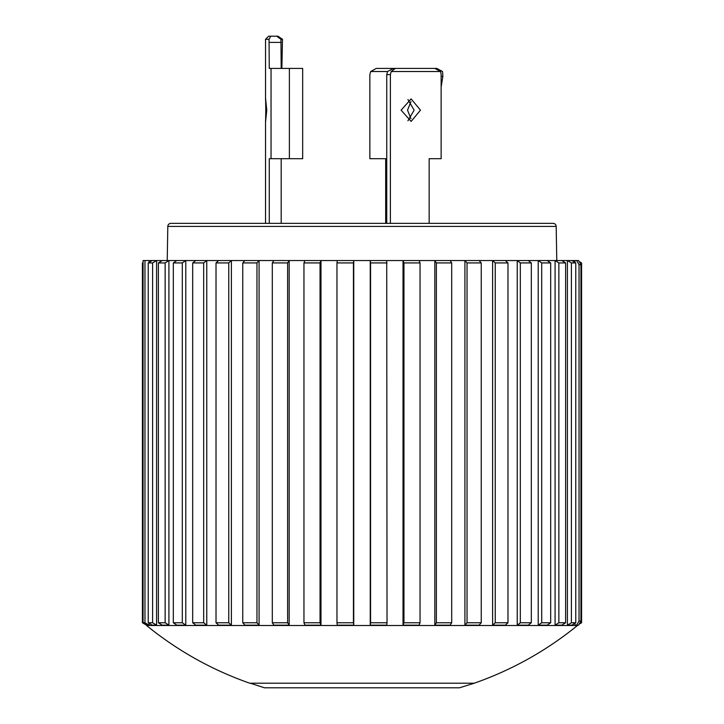 <?xml version="1.0" encoding="UTF-8"?>
<svg xmlns="http://www.w3.org/2000/svg" width="724" height="724" viewBox="0 0 724 724"><rect width="100%" height="100%" fill="white"/><g stroke="black" fill="none" stroke-linecap="round" stroke-linejoin="round"><path stroke-width="1.09" d="M556.774 260.54L556.186 226.404A3.095 3.095 0 0 0 553.082 223.363L170.918 223.363A3.095 3.095 0 0 0 167.814 226.404L167.226 260.54M146.538 624.785L146.538 625.491L577.462 625.491C546.43 650.731 512.031 669.971 474.274 683.203L459.505 687.8L264.495 687.8L250.242 683.203M574.937 262.423L574.937 260.54L576.666 260.54L579.037 264.676L579.037 621.02L576.666 625.156L574.937 625.156L574.937 623.274M574.937 260.54L571.797 260.54L575.779 262.93L575.779 622.767L571.399 622.767L571.399 262.93L575.779 262.93M575.779 622.767L571.797 625.156L567.417 625.156L567.417 260.54L561.842 260.54L565.616 262.93L565.616 622.767L558.856 622.767L558.856 262.93L565.616 262.93M565.616 622.767L561.842 625.156L555.082 625.156L555.082 260.54L547.208 260.54L550.683 262.93L550.683 622.767L541.697 622.767L541.697 262.93L550.683 262.93M550.683 622.767L547.208 625.156L538.222 625.156L538.222 260.54L528.23 260.54L531.316 262.93L531.316 622.767L520.321 622.767L520.321 262.93L531.316 262.93M531.316 622.767L528.23 625.156L517.235 625.156L517.235 260.54L505.361 260.54L507.986 262.93L507.986 622.767L495.243 622.767L495.243 262.93L507.986 262.93M507.986 622.767L505.361 625.156L492.61 625.156L492.61 260.54L479.125 260.54L481.243 262.93L481.243 622.767L467.034 622.767L467.034 262.93L481.243 262.93M481.243 622.767L479.125 625.156L464.917 625.156L464.917 260.54L450.147 260.54L451.695 262.93L451.695 622.767L436.364 622.767L436.364 262.93L451.695 262.93M451.695 622.767L450.147 625.156L434.816 625.156L434.816 260.54L419.106 260.54L420.047 262.93L420.047 622.767L403.956 622.767L403.956 262.93L420.047 262.93M420.047 622.767L419.106 625.156L403.015 625.156L403.015 260.54L386.725 260.54L387.032 622.767L370.561 622.767L370.561 262.93L387.032 262.93M387.032 622.767L386.725 625.156L370.245 625.156L370.245 260.54L353.755 260.54L353.755 625.156L337.284 625.156L336.968 622.767L336.968 262.93L353.439 262.93L353.439 622.767L336.968 622.767M336.968 262.93L337.284 260.54L320.985 260.54L320.985 625.156L304.894 625.156L303.953 622.767L303.953 262.93L320.044 262.93L320.044 622.767L303.953 622.767M303.953 262.93L304.894 260.54L289.184 260.54L289.184 625.156L273.853 625.156L272.305 622.767L272.305 262.93L287.636 262.93L287.636 622.767L272.305 622.767M272.305 262.93L273.853 260.54L259.083 260.54L259.083 625.156L244.875 625.156L242.757 622.767L242.757 262.93L256.966 262.93L256.966 622.767L242.757 622.767M242.757 262.93L244.875 260.54L231.39 260.54L231.39 625.156L218.639 625.156L216.014 622.767L216.014 262.93L228.757 262.93L228.757 622.767L216.014 622.767M216.014 262.93L218.639 260.54L206.765 260.54L206.765 625.156L195.77 625.156L192.684 622.767L192.684 262.93L203.679 262.93L203.679 622.767L192.684 622.767M192.684 262.93L195.77 260.54L185.778 260.54L185.778 625.156L176.792 625.156L173.317 622.767L173.317 262.93L182.303 262.93L182.303 622.767L173.317 622.767M173.317 262.93L176.792 260.54L168.918 260.54L168.918 625.156L162.158 625.156L158.384 622.767L158.384 262.93L165.144 262.93L165.144 622.767L158.384 622.767M158.384 262.93L162.158 260.54L156.583 260.54L156.583 625.156L152.203 625.156L148.221 622.767L148.221 262.93L152.601 262.93L152.601 622.767L148.221 622.767M148.221 262.93L152.203 260.54L149.063 260.54L149.063 262.423M149.063 623.274L149.063 625.156L147.171 625.156L143.062 622.767L143.062 260.54L144.963 260.54L144.963 622.767L143.062 622.767M143.062 262.55L142.411 262.93L142.411 622.767L146.266 624.993M579.11 624.197L581.589 622.767L581.589 262.93L579.11 261.5M410.961 101.613L407.522 110.157L410.961 118.7M407.938 99.514L414.119 110.157L407.929 120.799M401.105 110.157L411.123 98.898L420.481 110.157L411.123 121.415L401.105 110.157M265.789 110.157L265.618 98.898L266.767 110.157L265.618 121.415L265.789 110.157M281.183 68.427L280.957 39.295L276.704 36.2L268.631 36.2L265.527 39.295L265.527 99.713M269.265 223.363L269.265 158.701L302.677 158.701L302.677 68.427L269.265 68.427L269.038 39.295L270.731 36.2L277.971 36.2L282.478 39.295L281.862 68.427M429.151 223.363L429.151 158.701L441.133 158.701L441.133 74.626L440.654 71.522L434.88 68.427L393.512 68.427L387.53 71.522L386.743 74.626L386.743 223.363M386.743 74.626L390.39 74.626L391.177 71.522L395.34 68.427M385.684 223.363L385.684 158.701L369.855 158.701L369.855 74.626L370.679 71.522L376.29 68.427L436.871 68.427L442.554 71.522L442.871 76.373L441.133 87.025M441.133 76.337L442.871 76.373M280.957 39.295L282.478 39.295M281.183 223.363L281.183 158.701M269.038 39.295L265.527 39.295M440.654 71.522L391.177 71.522M390.39 74.626L390.39 223.363M370.679 71.522L387.53 71.522M468.555 683.203L433.423 683.203M281.455 683.203L273.871 683.203M146.538 625.491C177.57 650.731 211.969 669.971 249.726 683.203L474.274 683.203M576.666 625.156L578.567 625.156L580.938 621.02L580.938 264.676L578.567 260.54L576.666 260.54M579.037 621.02L580.938 621.02M579.037 264.676L580.938 264.676M152.203 260.54L156.583 260.54L152.601 262.93M162.158 260.54L168.918 260.54L165.144 262.93M176.792 260.54L185.778 260.54L182.303 262.93M195.77 260.54L206.765 260.54L203.679 262.93M218.639 260.54L231.39 260.54L228.757 262.93M244.875 260.54L259.083 260.54L256.966 262.93M273.853 260.54L289.184 260.54L287.636 262.93M304.894 260.54L320.985 260.54L320.044 262.93M337.284 260.54L353.755 260.54L353.439 262.93M370.561 262.93L370.245 260.54L386.725 260.54M403.956 262.93L403.015 260.54L419.106 260.54M436.364 262.93L434.816 260.54L450.147 260.54M467.034 262.93L464.917 260.54L479.125 260.54M495.243 262.93L492.61 260.54L505.361 260.54M520.321 262.93L517.235 260.54L528.23 260.54M541.697 262.93L538.222 260.54L547.208 260.54M558.856 262.93L555.082 260.54L561.842 260.54M571.399 262.93L567.417 260.54L571.797 260.54M567.417 625.156L571.399 622.767M555.082 625.156L558.856 622.767M538.222 625.156L541.697 622.767M517.235 625.156L520.321 622.767M492.61 625.156L495.243 622.767M464.917 625.156L467.034 622.767M434.816 625.156L436.364 622.767M403.015 625.156L403.956 622.767M370.245 625.156L370.561 622.767M353.755 625.156L353.439 622.767M320.985 625.156L320.044 622.767M289.184 625.156L287.636 622.767M259.083 625.156L256.966 622.767M231.39 625.156L228.757 622.767M206.765 625.156L203.679 622.767M185.778 625.156L182.303 622.767M168.918 625.156L165.144 622.767M156.583 625.156L152.601 622.767M144.963 260.54L149.063 260.54M149.063 625.156L144.963 622.767M556.186 226.404L167.814 226.404M289.383 158.701L289.383 68.427M281.183 42.399L269.265 42.399M271.038 158.701L271.038 68.427M265.527 120.6L265.527 223.363"/></g></svg>
